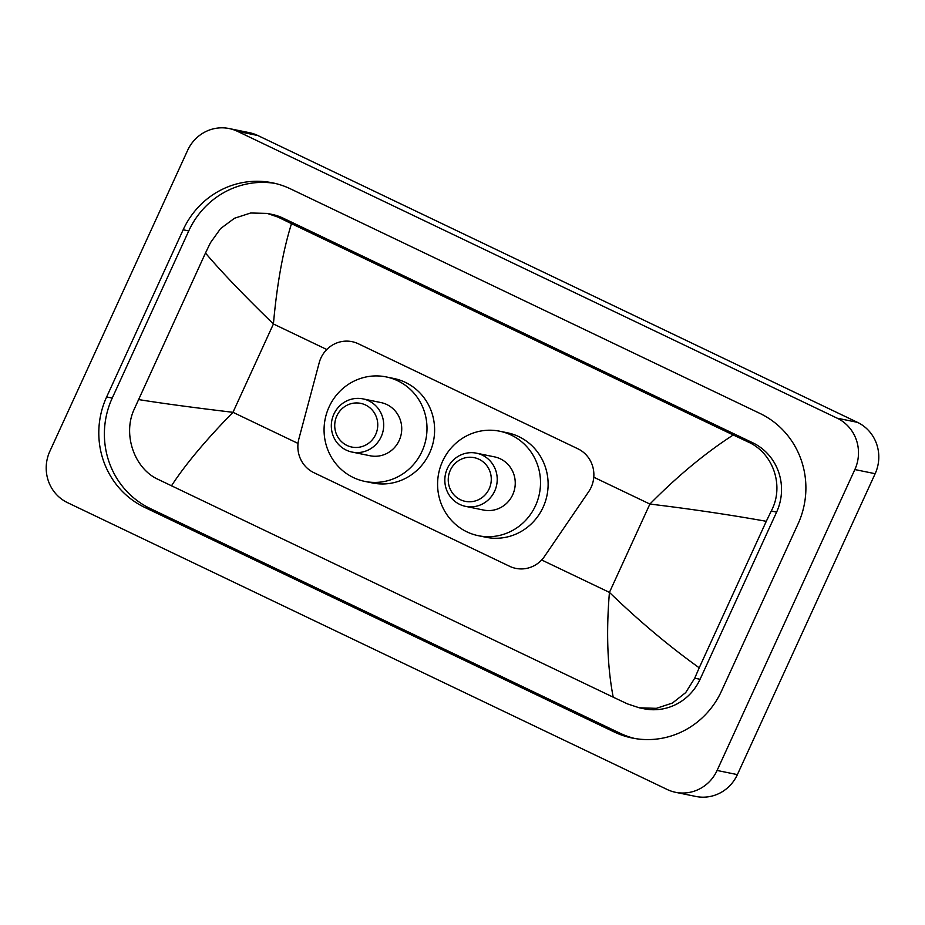 <?xml version="1.0" encoding="UTF-8"?>
<svg xmlns="http://www.w3.org/2000/svg" width="925" height="925" viewBox="0 0 925 925"><rect width="100%" height="100%" fill="white"/><g stroke="black" fill="none" stroke-linecap="round" stroke-linejoin="round"><path stroke-width="1.39" d="M588.658 491.718A29.091 28.027 -78.4 0 0 591.144 487.313A29.091 28.027 -78.4 0 0 577.894 448.798L358.322 343.765A29.091 28.027 -78.4 0 0 352.078 341.672A29.091 28.027 -78.4 0 0 319.183 362.808L298.879 438.901A29.091 28.027 -78.4 0 0 313.841 472.652L509.583 566.273A29.091 28.027 -78.4 0 0 515.826 568.378A29.091 28.027 -78.4 0 0 544.524 556.399L588.658 491.718M229.18 128.552L249.484 132.703A38.781 37.37 101.6 0 1 257.821 135.513L857.487 422.355A38.781 37.37 101.6 0 1 875.154 473.704L737.387 774.618A38.781 37.37 101.6 0 1 695.82 796.448L675.516 792.297A38.781 37.37 101.6 0 1 667.179 789.487L67.513 502.645A38.781 37.37 101.6 0 1 49.846 451.296L187.613 150.382A38.781 37.37 101.6 0 1 229.18 128.552A38.781 37.37 101.6 0 1 237.505 131.35L837.183 418.192A38.781 37.37 101.6 0 1 854.85 469.553L717.083 770.456A38.781 37.37 101.6 0 1 675.516 792.297M721.512 691.067L798.055 523.897A83.377 80.348 -78.4 0 0 760.061 413.487L290.462 188.85A83.377 80.348 -78.4 0 0 272.54 182.838A83.377 80.348 -78.4 0 0 183.173 229.77L106.641 396.941A83.377 80.348 -78.4 0 0 144.635 507.363L614.235 731.987A83.377 80.348 -78.4 0 0 632.145 738.011A83.377 80.348 -78.4 0 0 721.512 691.067M275.326 183.451A83.377 80.348 -78.4 0 0 188.758 230.915L112.226 398.085A83.377 80.348 -78.4 0 0 150.22 508.507L619.819 733.132A83.377 80.348 -78.4 0 0 634.955 738.532M639.268 707.798L627.532 703.913L613.206 697.173C607.39 666.948 606.129 632.029 609.436 592.393C638.967 620.929 668.891 646.066 699.219 667.804L694.721 678.187L685.691 692.605L672.417 703.058L656.357 708.342L639.268 707.798L643.962 708.758A52.355 50.447 -78.4 0 0 700.075 679.285L776.607 512.115A52.355 50.447 -78.4 0 0 752.753 442.786L283.154 218.15A52.355 50.447 -78.4 0 0 271.904 214.369L267.209 213.409L277.974 217.086L291.491 223.665C282.969 250.952 276.945 284.391 273.418 323.981C244.061 295.468 221.41 271.823 205.477 253.034L210.438 242.755L220.601 228.556L234.522 218.242L250.71 212.993L267.209 213.409M613.206 697.173L157.932 479.289C134.715 468.744 122.586 435.097 133.894 409.925L205.477 253.034M699.219 667.804L766.293 521.307C729.224 514.682 690.42 508.935 649.882 504.056C677.562 476.017 705.347 452.996 733.247 434.981L291.491 223.665M733.247 434.981L747.573 441.722C773.404 452.799 784.585 486.249 771.253 511.016L766.293 521.307M138.403 399.542C161.112 403.219 192.643 407.486 232.973 412.319C205.523 440.392 185.012 464.917 171.449 485.868M450.336 470.224A22.304 21.495 101.6 0 1 479.023 459.274A22.304 21.495 101.6 0 1 489.186 488.805A22.304 21.495 101.6 0 1 460.5 499.754A22.304 21.495 101.6 0 1 450.336 470.224M447.376 468.455A27.149 26.166 101.6 0 1 476.479 453.181A27.149 26.166 101.6 0 1 494.678 491.083A27.149 26.166 101.6 0 1 465.587 506.368A27.149 26.166 101.6 0 1 447.376 468.455M465.587 506.368L483.602 510.057A27.149 26.166 -78.4 0 0 512.704 494.771A27.149 26.166 -78.4 0 0 494.493 456.869L476.479 453.181M442.601 461.24A53.326 51.384 101.6 0 1 499.754 431.223A53.326 51.384 101.6 0 1 535.506 505.686A53.326 51.384 101.6 0 1 478.352 535.702A53.326 51.384 101.6 0 1 442.601 461.24M499.754 431.223L507.363 432.784A53.326 51.384 101.6 0 1 543.114 507.247A53.326 51.384 101.6 0 1 485.972 537.263L478.352 535.702M336.816 415.926A22.304 21.495 101.6 0 1 365.514 404.977A22.304 21.495 101.6 0 1 375.666 434.507A22.304 21.495 101.6 0 1 346.979 445.445A22.304 21.495 101.6 0 1 336.816 415.926M333.867 414.157A27.149 26.166 101.6 0 1 362.958 398.883A27.149 26.166 101.6 0 1 381.158 436.785A27.149 26.166 101.6 0 1 352.067 452.071A27.149 26.166 101.6 0 1 333.867 414.157M352.067 452.071L370.092 455.759A27.149 26.166 -78.4 0 0 399.184 440.473A27.149 26.166 -78.4 0 0 380.984 402.572L362.958 398.883M329.08 406.942A53.326 51.384 101.6 0 1 386.234 376.926A53.326 51.384 101.6 0 1 421.985 451.388A53.326 51.384 101.6 0 1 364.832 481.405A53.326 51.384 101.6 0 1 329.08 406.942M386.234 376.926L393.853 378.487A53.326 51.384 101.6 0 1 429.605 452.949A53.326 51.384 101.6 0 1 372.451 482.966L364.832 481.405M541.657 559.972L609.436 592.393L649.882 504.056L593.781 477.219M298.023 443.433L232.973 412.319L273.418 323.981L326.791 349.511M237.505 131.35L257.821 135.513M717.083 770.456L737.387 774.618M854.85 469.553L875.154 473.704M837.183 418.192L857.487 422.355M188.758 230.915L183.173 229.77M619.819 733.132L614.235 731.987M150.22 508.507L144.635 507.363M112.226 398.085L106.641 396.941M700.075 679.285L694.721 678.187M283.154 218.15L277.974 217.086M752.753 442.786L747.573 441.722M776.607 512.115L771.253 511.016"/></g></svg>
